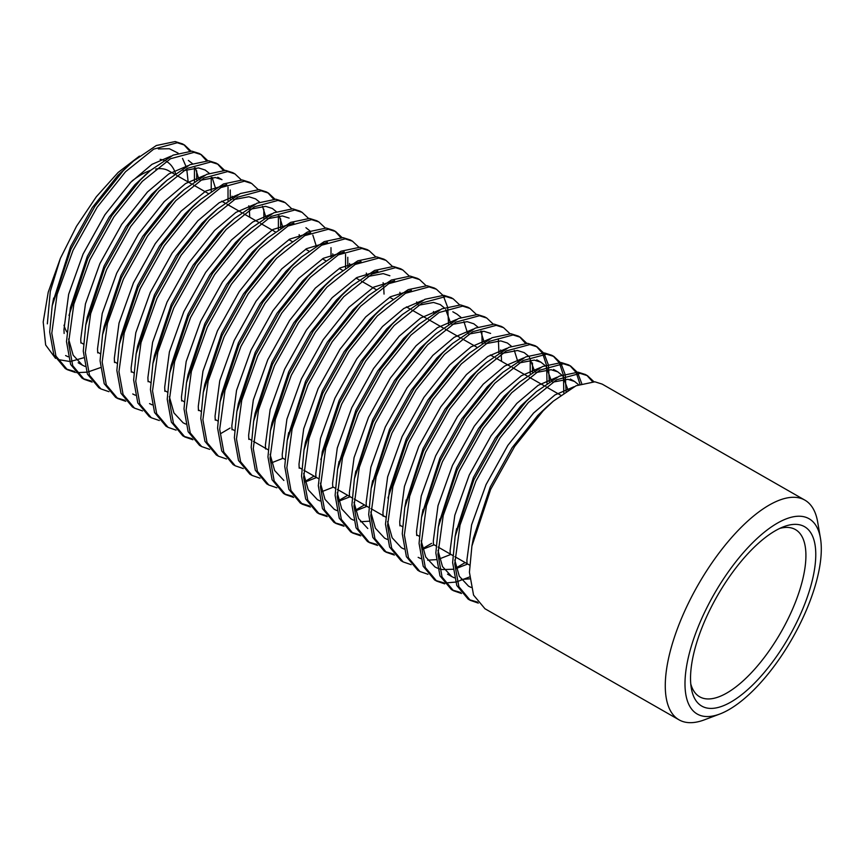 <?xml version="1.0" encoding="UTF-8"?>
<svg xmlns="http://www.w3.org/2000/svg" width="864" height="864" viewBox="0 0 864 864"><rect width="100%" height="100%" fill="white"/><g stroke="black" fill="none" stroke-linecap="round" stroke-linejoin="round"><path stroke-width="1.3" d="M66.798 331.895A96.347 38.47 -60.2 0 1 63.99 325.177M132.095 180.922A96.347 38.47 -60.2 0 1 150.563 170.37M155.671 169.031A96.347 38.47 -60.2 0 1 162.702 168.815A96.347 38.47 -60.2 0 1 168.631 170.791L174.528 174.172M708.156 708.232A103.388 41.278 -60.2 0 1 691.319 688.23A103.388 41.278 -60.2 0 1 717.325 595.89A103.388 41.278 -60.2 0 1 783.788 526.684A103.388 41.278 -60.2 0 1 798.142 524.545A103.388 41.278 -60.2 0 1 796.694 622.339A103.388 41.278 -60.2 0 1 708.156 708.232M690.768 683.932A96.347 38.47 119.8 0 0 699.689 696.805A96.347 38.47 119.8 0 0 705.618 698.782A96.347 38.47 119.8 0 0 784.652 625.547A96.347 38.47 119.8 0 0 795.42 529.567A96.347 38.47 119.8 0 0 789.491 527.591A96.347 38.47 119.8 0 0 779.803 528.39M704.171 716.353A112.525 44.928 119.8 0 0 719.798 714.02A112.525 44.928 119.8 0 0 792.137 638.701A112.525 44.928 119.8 0 0 820.444 538.186A112.525 44.928 119.8 0 0 802.127 516.424A112.525 44.928 119.8 0 0 705.758 609.919A112.525 44.928 119.8 0 0 704.171 716.353M719.798 714.02L704.441 719.82A126.598 50.533 -60.2 0 1 686.858 722.444A126.598 50.533 -60.2 0 1 679.072 719.852A126.598 50.533 -60.2 0 1 688.64 602.705A126.598 50.533 -60.2 0 1 797.051 497.513A126.598 50.533 -60.2 0 1 804.848 500.116A126.598 50.533 -60.2 0 1 817.668 522.007L820.444 538.186M182.455 143.867L175.165 141.556L156.319 145.519L133.585 160.931L118.066 175.187L92.329 207.544L70.513 246.791L52.985 301.817M65.599 355.547L68.191 356.8M97.718 352.901L98.334 352.598M198.709 178.697L195.318 167.8M192.402 163.642L188.395 160.423M147.29 173.286L134.849 184.788L109.123 217.156L87.296 256.403L70.427 307.649L66.496 341.604L70.632 364.468L82.037 378.119M68.602 338.99L73.17 355.201L82.372 365.148L84.974 366.412M114.512 362.513L115.128 362.21M215.503 188.298L212.101 177.412M209.196 173.254L205.189 170.035L198.526 167.918L183.265 170.759M164.074 182.898L151.643 194.4L125.906 226.757L104.09 266.015L87.221 317.261L85.763 325.058L83.279 351.216L87.415 374.08L98.831 387.72M131.296 372.125L131.911 371.822M232.286 197.91L231.995 196.193M217.782 177.25L221.983 179.647L215.309 177.52L200.059 180.371M180.868 192.51L168.426 204.012L142.7 236.369L120.874 275.627L104.015 326.873L102.557 334.67L100.073 360.828L104.209 383.681L115.614 397.332M148.09 381.737L148.705 381.424M249.718 217.21L249.383 209.866M249.08 207.522L248.789 205.805M249.61 182.304L242.32 179.993L223.474 183.956L200.74 199.368L194.746 204.574L185.22 213.624L159.494 245.981L137.668 285.239L120.798 336.474L119.34 344.282L116.856 370.44L120.992 393.293L132.408 406.944M132.743 393.973L135.346 395.237M164.873 391.349L165.488 391.036M265.864 217.134L262.472 206.237M259.556 202.09L255.56 198.871L248.897 196.744L233.636 199.595M266.404 191.916L259.114 189.605L240.257 193.568L217.523 208.98L211.54 214.186L202.003 223.236L176.278 255.593L154.451 294.84L137.592 346.086L136.134 353.894L133.65 380.052L137.786 402.905L149.191 416.556M149.548 403.596L152.129 404.849M181.667 400.95L182.282 400.648M282.658 226.746L279.256 215.849M276.35 211.691L272.354 208.472L265.68 206.356L250.42 209.196M283.187 201.528L275.897 199.217L257.051 203.18L234.317 218.581L228.323 223.787L218.797 232.837L193.072 265.205L171.245 304.452L154.375 355.698L152.917 363.506L150.433 389.653L154.57 412.517L165.985 426.168M198.461 410.562L199.066 410.26M299.452 236.347L299.149 234.63M289.127 218.084L282.474 215.968L267.214 218.808M299.981 211.129L292.691 208.818L273.834 212.782L251.111 228.193L245.117 233.399L235.58 242.449L209.855 274.806L188.028 314.064L171.169 365.31L169.711 373.108L167.227 399.265L171.364 422.129L182.768 435.769M169.344 396.641L173.902 412.873L183.114 422.809L185.706 424.062M215.244 420.174L215.86 419.872M316.235 245.959L312.833 235.073M309.928 230.915L305.932 227.696M316.764 220.741L309.474 218.43L290.628 222.394L267.894 237.805L261.911 243.011L252.374 252.061L226.649 284.418L204.822 323.676L187.952 374.922L186.494 382.72L184.01 408.877L188.147 431.73L199.562 445.381M232.038 429.786L232.643 429.473M333.029 255.571L332.726 253.854M281.599 250.171L269.158 261.673L243.432 294.03L221.605 333.288L204.746 384.523L203.288 392.332L200.804 418.489L204.941 441.342L216.346 454.993M248.821 439.398L249.437 439.085M349.812 265.183L349.52 263.455M350.352 239.965L343.051 237.654L324.205 241.618L301.471 257.029L295.488 262.235L285.952 271.285L260.226 303.642L238.399 342.889L221.53 394.135L220.072 401.944L217.588 428.101L221.724 450.954L233.14 464.605M265.615 448.999L266.22 448.697M366.606 274.795L366.304 273.067M367.135 249.577L359.845 247.266L340.999 251.23L318.265 266.63L312.271 271.836L302.735 280.886L277.009 313.254L255.182 352.501L238.324 403.747L236.866 411.556L234.382 437.702L238.518 460.566L249.923 474.217M271.652 462.78L283.014 458.309M384.037 294.095L383.692 286.751M383.389 284.396L383.098 282.679M383.929 259.178L376.628 256.867L357.782 260.831L335.048 276.242L329.065 281.448L319.529 290.498L293.803 322.855L271.976 362.113L255.107 413.359L253.649 421.157L251.165 447.314L255.301 470.178L266.717 483.818M299.192 468.223L299.808 467.921M400.183 294.008L399.881 292.291M389.869 275.746L383.206 273.618L367.945 276.469M400.712 268.79L393.422 266.479L374.576 270.443L351.842 285.854L345.848 291.06L336.323 300.11L310.586 332.467L288.76 371.725L271.901 422.971L270.443 430.769L267.959 456.926L272.095 479.779L283.5 493.43M270.076 454.302L274.644 470.534L283.856 480.47M305.23 481.993L316.591 477.522M416.966 303.62L416.675 301.903M417.506 278.402L410.206 276.091L391.36 280.055L368.626 295.466L353.106 309.722L327.38 342.079L305.554 381.337L288.025 436.363M322.013 491.605L333.385 487.134M433.76 313.232L433.458 311.504M434.29 288.014L427 285.703L408.154 289.667L385.42 305.078L379.426 310.284L369.9 319.334L344.164 351.691L322.337 390.938L305.478 442.184L304.02 449.993L301.536 476.15L305.672 499.003L317.077 512.654M303.653 473.526L308.21 489.748L317.423 499.684L320.026 500.947M338.807 501.217L350.168 496.746M450.544 322.844L445.705 309.614M444.236 307.789L440.24 304.571L433.566 302.454L418.306 305.294M399.125 317.434L386.683 328.936L360.958 361.303L339.131 400.55L322.261 451.796L318.319 485.752L322.456 508.615L333.871 522.266M320.436 483.138L325.004 499.37L334.228 509.306L336.809 510.559M355.59 510.829L366.962 506.358M467.338 332.446L463.936 321.559M461.03 317.401L457.024 314.183M415.908 327.046L403.477 338.548L377.741 370.904L355.925 410.162L338.396 465.188M337.23 492.739L341.788 508.961L351 518.908L353.603 520.16M360.504 521.737L369.036 521.208M383.13 516.272L383.746 515.97M484.121 342.058L480.73 331.171M477.814 327.013L473.807 323.784L467.143 321.667L451.883 324.518M484.661 316.84L477.36 314.528L458.514 318.492L435.78 333.904L420.26 348.16L394.535 380.516L372.708 419.774L355.19 474.8M354.013 502.351L358.582 518.573L367.794 528.52M399.924 525.884L400.54 525.571M501.552 361.357L501.217 354.013M500.915 351.67L500.612 349.952M490.612 333.407L483.937 331.279L468.677 334.13M449.485 346.27L437.054 357.772L411.318 390.128L389.502 429.386L371.974 484.412M370.807 511.963L375.376 528.196L384.588 538.132L387.18 539.384M416.707 535.496L417.323 535.183M517.698 361.282L514.307 350.384M511.391 346.237L507.395 343.008L500.72 340.891L485.471 343.742M518.238 336.064L510.937 333.752L492.091 337.716L469.357 353.128L463.374 358.333L453.838 367.384L428.112 399.74L406.285 438.988L389.416 490.234L385.484 524.2L389.621 547.052L401.026 560.704M387.59 521.575L392.159 537.797L401.36 547.733L403.963 548.996M422.755 549.266L434.117 544.795M534.492 370.894L529.448 357.394M528.185 355.838L524.178 352.62L517.514 350.503L502.254 353.344M483.073 365.483L470.632 376.985L444.906 409.352L423.079 448.6L405.551 503.626M418.165 557.345L420.757 558.608M427.658 560.185L436.19 559.645M439.538 558.878L450.9 554.407M551.275 380.495L546.242 366.995M544.968 365.45L540.983 362.232L534.308 360.115L519.048 362.956M499.856 375.095L487.415 386.597L461.689 418.954L439.862 458.212L422.345 513.238M421.168 540.788L425.736 557.021L434.948 566.957L437.54 568.21M439.528 568.901L442.444 569.56L452.984 569.257M456.332 568.48L467.694 564.019M568.069 390.107L563.026 376.607M561.762 375.062L557.755 371.844L551.092 369.716L535.831 372.568M516.65 384.707L504.209 396.209L478.483 428.566L456.656 467.824L439.128 522.85M437.962 550.4L442.519 566.622L451.732 576.558L454.334 577.822M461.236 579.398L469.768 578.858M578.545 384.674L574.549 381.456L567.886 379.328L552.625 382.18M585.392 374.501L578.102 372.19L559.246 376.153L536.522 391.565L520.992 405.821L495.266 438.178L473.44 477.436L455.922 532.462M454.745 560.012L459.313 576.245L468.536 586.181L471.118 587.434M602.176 384.113L594.886 381.802L576.04 385.765L553.306 401.177L547.322 406.382L537.786 415.433L512.06 447.79L490.234 487.037L473.364 538.283L471.906 546.091L469.422 572.249L473.558 595.102L484.974 608.753M553.306 401.177L543.143 410.789L514.76 446.299L490.666 489.391L471.906 546.091M536.522 391.565L526.36 401.188L497.977 436.687L473.882 479.779L455.123 536.479L452.639 562.637L456.775 585.49L468.18 599.141M469.152 599.659L477.511 602.089M592.531 381.65L587.034 375.548M568.598 364.889L561.308 362.578L542.462 366.541L519.728 381.953L509.566 391.576L481.183 427.086L457.088 470.167L438.329 526.867L435.845 553.025L439.981 575.878L451.397 589.529M452.369 590.047L460.717 592.477M579.971 384.113L576.439 373.259M575.748 372.038L570.24 365.947M551.815 355.277L544.525 352.966L525.668 356.929L502.934 372.341L492.782 381.964L464.389 417.474L440.305 460.555L421.546 517.255L419.062 543.413L423.198 566.276L434.603 579.917M435.575 580.446L443.934 582.865M445.252 582.984L455.512 582.088M457.121 581.699L469.616 576.925M563.803 392.936L563.479 376.423M563.177 374.512L559.645 363.658M558.954 362.426L553.457 356.335M535.021 345.676L527.731 343.364L508.885 347.328L486.151 362.729L475.988 372.352L447.606 407.862L423.511 450.943L404.752 507.654L402.268 533.801L406.404 556.664L417.82 570.316M547.009 383.324L546.685 366.811M546.394 364.9L542.862 354.046M542.171 352.825L536.663 346.723M469.357 353.128L459.205 362.74L430.812 398.25L406.717 441.342L387.968 498.042M530.215 373.712L530.226 360.04M525.377 343.213L519.88 337.111M501.444 326.452L494.154 324.14L475.308 328.104L452.574 343.516L442.411 353.138L414.029 388.638L389.934 431.73L371.174 488.43L368.69 514.588L372.827 537.44L384.242 551.092M385.214 551.61L393.563 554.04M435.78 333.904L425.617 343.526L397.235 379.037L373.14 422.118L354.391 478.818L351.907 504.976L356.044 527.828L367.448 541.48M368.42 541.998L376.769 544.428M467.867 307.228L460.577 304.916L441.731 308.88L418.997 324.292L408.834 333.914L380.452 369.425L356.357 412.506L337.597 469.206L335.113 495.364L339.25 518.227L350.665 531.868M351.637 532.397L359.986 534.816M451.084 297.626L443.783 295.315L424.937 299.279L402.203 314.68L392.04 324.302L363.658 359.813L339.563 402.894L320.814 459.605M334.843 522.785L343.192 525.204M385.42 305.078L375.257 314.69L346.874 350.201L322.78 393.293L304.02 449.993M318.06 513.173L326.408 515.592M368.626 295.466L358.463 305.089L330.08 340.589L305.986 383.681L287.226 440.381L284.742 466.538L288.878 489.391L300.294 503.042L309.614 505.991M351.842 285.854L341.68 295.477L313.297 330.988L289.202 374.069L270.443 430.769M284.483 493.949L292.831 496.379M335.048 276.242L324.886 285.865L296.503 321.376L272.408 364.457L253.649 421.157M318.265 266.63L308.102 276.253L279.72 311.764L255.625 354.845L236.866 411.556M301.471 257.029L291.308 266.641L262.926 302.152L238.831 345.244L220.072 401.944M333.558 230.353L326.268 228.042L307.422 232.006L284.688 247.417L274.525 257.04L246.143 292.54L222.048 335.632L203.288 392.332M345.546 268.002L345.546 254.34M340.697 237.503L335.2 231.401M267.894 237.805L257.731 247.428L229.349 282.938L205.254 326.02L186.494 382.72M251.111 228.193L240.948 237.816L212.566 273.326L188.471 316.408L169.711 373.108M183.74 436.298L192.1 438.718M234.317 218.581L224.154 228.204L195.772 263.714L171.677 306.796L152.917 363.506M217.523 208.98L207.371 218.592L178.978 254.102L154.894 297.194L136.134 353.894M278.392 229.565L278.392 215.892M273.542 199.066L268.045 192.964M200.74 199.368L190.577 208.991L162.194 244.49L138.1 287.582L119.34 344.282M232.826 172.692L225.526 170.381L206.68 174.344L183.946 189.756L173.794 199.379L145.4 234.889L121.316 277.97L102.557 334.67M116.586 397.85L124.945 400.28M216.032 163.08L208.742 160.769L189.896 164.732L167.162 180.144L157 189.767L128.617 225.277L104.522 268.358L85.763 325.058M228.02 200.74L228.02 187.067M223.182 170.23L217.674 164.138M199.249 153.479L191.948 151.168L173.102 155.131L150.368 170.532L140.206 180.155L111.823 215.665L87.728 258.746L68.98 315.457M83.009 378.637L91.368 381.056M211.226 191.128L211.237 177.455M206.388 160.628L200.891 154.526M133.585 160.931L123.422 170.543L95.04 206.053L70.945 249.145L52.186 305.845L49.702 332.003L53.838 354.856L65.254 368.507M66.226 369.025L74.574 371.444M194.443 181.516L194.443 167.843M189.605 151.016L184.097 144.914M158.328 148.932L169.366 148.727L178.081 153.101M182.52 158.404L186.084 166.655M186.786 169.43L188.158 181.969M55.544 358.376L45.652 344.984L43.2 321.991L48.233 292.162L60.372 258.39L50.296 291.395L47.336 323.849M171.072 156.114L151.999 164.322L130.658 182.39L104.922 214.747L83.095 254.005L68.656 294.257L63.958 329.497L64.13 333.45M187.855 165.726L168.793 173.934L147.442 192.002L121.716 224.359L99.889 263.606L85.45 303.869L80.752 339.098L80.914 343.062M204.649 175.338L185.576 183.546L164.236 201.614L138.499 233.971L116.672 273.218L102.233 313.481L97.546 348.71L97.708 352.674M226.735 184.637L205.772 191.052L181.019 211.216L155.293 243.583L133.466 282.83L119.027 323.093L114.329 358.322L114.491 362.297M238.226 194.551L219.154 202.759L197.813 220.828L172.076 253.184L150.26 292.442L135.81 332.705L131.123 367.934L131.285 371.909M255.01 204.163L235.948 212.371L214.596 230.44L188.87 262.796L167.044 302.054L152.604 342.306L147.906 377.546L148.079 381.521M271.804 213.775L252.731 221.983L231.39 240.052L205.654 272.408L183.838 311.656L169.398 351.918L164.7 387.148L164.862 391.122M293.89 223.074L272.927 229.489L248.173 249.664L222.448 282.02L200.621 321.268L186.181 361.53L181.483 396.76L181.656 400.723M310.673 232.686L289.721 239.101L264.967 259.265L239.242 291.632L217.415 330.88L202.975 371.142L198.277 406.372L198.439 410.335M327.467 242.298L306.504 248.702L281.75 268.877L256.025 301.234L234.198 340.492L219.758 380.754L215.06 415.984L215.233 419.947M344.25 251.899L323.298 258.314L298.544 278.489L272.819 310.846L250.992 350.104L236.552 390.355L231.854 425.596L232.016 429.559M361.044 261.511L340.081 267.926L315.328 288.101L289.602 320.458L267.775 359.705L253.336 399.967L248.638 435.197L248.81 439.171M377.838 271.123L356.875 277.538L332.122 297.713L306.396 330.07L284.569 369.317L270.13 409.579L265.432 444.809L265.594 448.783M394.621 280.735L373.658 287.15L348.905 307.314L323.179 339.682L301.352 378.929L286.913 419.191L282.215 454.421L282.388 458.395M411.415 290.347L390.452 296.752L365.699 316.926L339.973 349.283L318.146 388.541L303.707 428.803L299.009 464.033L299.171 468.007M422.906 300.262L403.834 308.47L382.482 326.538L356.756 358.895L334.93 398.153L320.49 438.404L315.792 473.645L315.965 477.608M439.69 309.874L420.617 318.082L399.276 336.15L373.55 368.507L351.724 407.754L337.284 448.016L332.586 483.246L332.748 487.21M456.484 319.486L437.411 327.694L416.07 345.762L390.334 378.119L368.507 417.366L354.067 457.628L349.369 492.858L349.542 496.822M473.267 329.098L454.205 337.295L432.853 355.363L407.128 387.731L385.301 426.978L370.861 467.24L366.163 502.47L366.325 506.434M490.061 338.699L470.988 346.907L449.647 364.975L423.911 397.332L402.084 436.59L387.644 476.852L382.946 512.082L383.119 516.046M506.844 348.311L487.782 356.519L466.43 374.587L440.705 406.944L418.878 446.202L404.438 486.454L399.74 521.694L399.902 525.668M523.638 357.923L504.565 366.131L483.224 384.199L457.488 416.556L435.672 455.803L421.222 496.066L416.534 531.295L416.696 535.28M540.421 367.535L521.359 375.743L500.008 393.811L474.282 426.168L452.455 465.415L438.016 505.678L433.318 540.907L433.49 544.882M557.215 377.147L538.142 385.344L516.802 403.412L491.065 435.78L469.249 475.027L454.81 515.29L450.112 550.519L450.274 554.494M573.998 386.748L554.936 394.956L533.585 413.024L507.859 445.381L486.032 484.639L471.593 524.902L466.895 560.131L467.068 564.095M60.372 258.39L76.486 226.303L96.325 196.765L118.076 172.508L139.471 156.082M196.711 179.971L196.679 170.78M190.966 151.07L184.561 145.066L177.26 142.754L153.716 149.126L125.518 171.752L97.135 207.252L73.04 250.344L57.067 294.538L51.797 333.202L55.933 356.054L67.349 369.706L75.384 372.47M76.669 372.654L86.67 372.19M88.247 371.876L100.429 367.632M207.749 160.682L201.344 154.678L194.054 152.366L170.5 158.738L142.312 181.354L113.929 216.864L89.834 259.956L73.85 304.15L68.591 342.814L72.727 365.666L84.132 379.318L92.167 382.082M230.288 199.195L230.256 189.994M224.543 170.294L218.138 164.29L210.838 161.978L187.294 168.35L159.095 190.966L130.712 226.476L106.618 269.557L90.644 313.751L85.374 352.415L89.51 375.278L100.926 388.93L108.961 391.694M241.326 179.896L234.922 173.891L227.632 171.58L204.077 177.962L175.889 200.578L147.506 236.088L123.412 279.169L107.438 323.363L102.168 362.027L106.304 384.89L117.709 398.531L125.744 401.306M263.866 218.408L263.833 209.218M258.12 189.508L251.716 183.503L244.415 181.192L220.871 187.574L192.672 210.19L164.29 245.7L140.195 288.781L124.222 332.975L118.951 371.639L123.088 394.492L134.503 408.143L142.538 410.918M280.66 228.02L280.627 218.83M274.914 199.12L268.499 193.115L261.209 190.804L237.654 197.176L209.466 219.802L181.084 255.301L156.989 298.393L141.016 342.587L135.745 381.251L139.882 404.104L151.297 417.755L159.322 420.52M291.697 208.732L285.293 202.727L277.992 200.416L254.448 206.788L226.249 229.403L197.867 264.913L173.772 308.005L157.799 352.199L152.528 390.863L156.665 413.716L168.08 427.367L176.116 430.132M308.491 218.344L302.076 212.339L294.786 210.028L271.231 216.4L243.043 239.015L214.661 274.525L190.566 317.606L174.593 361.8L169.322 400.464L173.459 423.328L184.874 436.979L192.91 439.744M221.13 433.35L230.137 428.036M331.031 256.856L330.988 247.655M325.274 227.945L318.87 221.94L311.569 219.629L288.025 226.012L259.826 248.627L231.444 284.137L207.349 327.218L191.376 371.412L186.116 410.076L190.253 432.94L201.658 446.58L209.693 449.356M347.814 266.458L347.782 257.267M342.068 237.557L335.653 231.552L328.363 229.241L304.808 235.624L276.62 258.239L248.238 293.749L224.143 336.83L208.17 381.024L202.9 419.688L207.036 442.541L218.452 456.192L226.487 458.968M358.852 247.169L352.447 241.164L345.146 238.853L321.602 245.225L293.414 267.851L265.021 303.35L240.937 346.442L224.953 390.636L219.694 429.3L223.83 452.153L235.235 465.804L243.27 468.569M375.646 256.781L369.23 250.776L361.94 248.465L338.386 254.837L310.198 277.452L281.815 312.962L257.72 356.054L241.747 400.248L236.477 438.912L240.613 461.765L252.029 475.416L260.064 478.181M392.429 266.393L386.024 260.388L378.734 258.077L355.18 264.449L326.992 287.064L298.598 322.574L274.514 365.656L258.53 409.849L253.271 448.513L257.407 471.377L268.812 485.028L276.847 487.793M305.068 481.399L314.075 476.086M409.223 275.994L402.808 269.989L395.518 267.678L371.974 274.061L343.775 296.676L315.392 332.186L291.298 375.268L275.324 419.461L270.054 458.125L274.19 480.989L285.606 494.629L293.641 497.405M426.006 285.606L419.602 279.601L412.312 277.29L388.757 283.673L360.569 306.288L332.186 341.798L308.092 384.88L292.108 429.073L286.848 467.737L290.984 490.59L302.389 504.241L310.424 507.017M338.645 500.612L347.663 495.31M448.546 324.119L447.757 308.437M447.401 306.623L443.534 296.363M442.8 295.218L436.396 289.213L429.095 286.902L405.551 293.274L377.352 315.9L348.97 351.4L324.875 394.492L308.902 438.685L303.631 477.349L307.768 500.202L319.183 513.853L327.218 516.618M355.439 510.224L364.446 504.922M459.583 304.83L453.179 298.825L445.889 296.514L422.334 302.886L394.146 325.501L365.764 361.012L341.669 404.104L325.685 448.297L320.425 486.961L324.562 509.814L335.966 523.465L344.002 526.23M482.123 343.343L481.831 331.15M476.377 314.442L469.973 308.437L462.672 306.126L439.128 312.498L410.929 335.113L382.547 370.624L358.452 413.705L342.479 457.898L337.208 496.562L341.345 519.426L352.76 533.077L360.796 535.842M498.917 352.955L498.366 338.785M493.16 324.043L486.756 318.038L479.466 315.727L455.911 322.11L427.723 344.725L399.341 380.236L375.246 423.317L359.262 467.51L354.002 506.174L358.139 529.038L369.544 542.678L377.579 545.454M509.954 333.655L503.55 327.65L496.249 325.339L472.705 331.722L444.506 354.337L416.124 389.848L392.029 432.929L376.056 477.122L370.786 515.786L374.922 538.639L386.338 552.29L394.373 555.066M422.593 548.662L431.6 543.359M532.494 372.168L532.451 362.977M526.738 343.267L520.333 337.262L513.043 334.951L489.488 341.323L461.3 363.949L432.918 399.449L408.823 442.541L392.85 486.734L387.58 525.398L391.716 548.251L403.121 561.902L411.156 564.667M549.277 381.78L548.489 366.098M548.132 364.284L544.266 354.024M543.532 352.879L537.127 346.874L529.826 344.563L506.282 350.935L478.084 373.55L449.701 409.061L425.606 452.153L409.633 496.346L404.363 535.01L408.499 557.863L419.915 571.514L427.95 574.279M456.17 567.886L465.178 562.572M566.071 391.392L565.283 375.71M564.926 373.896L561.06 363.636M560.326 362.491L553.91 356.486L546.62 354.175L523.066 360.547L494.878 383.162L466.495 418.673L442.4 461.754L426.427 505.948L421.157 544.612L425.293 567.475L436.698 581.126L444.733 583.891M581.71 383.508L577.843 373.237M577.109 372.092L570.704 366.088L563.404 363.776L539.86 370.159L511.661 392.774L483.278 428.285L459.184 471.366L443.21 515.56L437.94 554.224L442.076 577.087L453.492 590.728L461.527 593.503M593.903 381.704L587.488 375.7L580.198 373.388L556.643 379.771L528.455 402.386L500.072 437.897L475.978 480.978L460.004 525.172L454.734 563.836L458.87 586.688L470.286 600.34L478.31 603.115M83.624 357.782L71.15 361.282M69.487 361.444L57.586 359.478M175.522 173.426A103.388 41.278 119.8 0 0 166.223 161.32M163.879 160.272A103.388 41.278 119.8 0 0 160.164 159.365M80.892 342.608L83.419 344.056M97.675 352.22L100.213 353.668M114.469 361.832L116.996 363.28M131.252 371.444L133.79 372.892M148.046 381.046L150.574 382.504M164.83 390.658L167.368 392.105M181.624 400.27L184.151 401.717M198.407 409.882L200.945 411.329M215.201 419.494L217.728 420.941M231.984 429.095L234.522 430.553M248.778 438.707L251.305 440.154M253.411 441.364L268.099 449.766M282.355 457.931L284.893 459.378M299.149 467.543L301.676 468.99M303.772 470.189L318.47 478.602M332.726 486.756L335.254 488.203M337.349 489.413L352.048 497.815M354.143 499.014L368.831 507.427M370.926 508.626L385.625 517.039M399.881 525.193L402.408 526.651M416.664 534.805L419.202 536.252M433.458 544.417L435.985 545.864M438.091 547.063L452.779 555.476M454.874 556.675L469.562 565.088M53.644 298.037L52.186 305.845M144.385 175.738L150.368 170.532M161.168 185.35L167.162 180.144M177.962 194.962L183.946 189.756M278.694 252.623L284.688 247.417M288.684 432.572L287.226 440.381M396.22 319.885L402.203 314.68M413.003 329.497L418.997 324.292M339.055 461.408L337.597 469.206M355.838 471.02L354.391 478.818M446.58 348.721L452.574 343.516M372.632 480.622L371.174 488.43M480.157 367.934L486.151 362.729M406.21 499.846L404.752 507.654M496.951 377.546L502.934 372.341M423.004 509.458L421.546 517.255M513.734 387.158L519.728 381.953M439.787 519.07L438.329 526.867M456.581 528.671L455.123 536.479M574.549 381.456L570.359 379.048M557.766 371.844L553.565 369.446M540.972 362.232L536.782 359.834M457.034 314.183L452.833 311.785M451.732 576.569L447.53 574.16M82.372 365.148L78.181 362.75M602.251 384.156L804.848 500.116M585.457 374.544L587.563 375.743M568.674 364.932L570.769 366.131M551.88 355.32L553.986 356.519M535.097 345.708L537.192 346.918M518.303 336.107L520.409 337.306M501.52 326.495L503.615 327.694M484.726 316.883L486.832 318.082M467.942 307.271L470.038 308.47M451.148 297.659L453.254 298.868M434.365 288.058L436.46 289.256M417.571 278.446L419.666 279.644M400.788 268.834L402.883 270.032M383.994 259.222L386.089 260.42M367.211 249.61L369.306 250.819M350.417 240.008L352.512 241.207M333.634 230.396L335.729 231.595M316.84 220.784L318.935 221.983M300.046 211.172L302.152 212.371M283.262 201.56L285.358 202.77M266.468 191.959L268.574 193.158M249.685 182.347L251.78 183.546M232.891 172.735L234.997 173.934M216.108 163.123L218.203 164.322M199.314 153.511L201.42 154.721M182.531 143.91L184.626 145.109M451.289 589.475L453.395 590.674M434.506 579.863L436.601 581.062M417.712 570.251L419.818 571.45M400.928 560.639L403.024 561.848M384.134 551.038L386.23 552.236M367.351 541.426L369.446 542.624M350.557 531.814L352.652 533.012M333.774 522.202L335.869 523.4M316.98 512.59L319.075 513.799M300.197 502.988L302.292 504.187M283.403 493.376L285.498 494.575M266.609 483.764L268.715 484.963M249.826 474.152L251.921 475.351M233.032 464.54L235.138 465.75M216.248 454.939L218.344 456.138M199.454 445.327L201.56 446.526M182.671 435.715L184.766 436.914M165.877 426.103L167.983 427.302M149.094 416.491L151.189 417.701M132.3 406.89L134.406 408.089M115.517 397.278L117.612 398.477M98.723 387.666L100.829 388.865M81.94 378.054L84.035 379.253M65.146 368.442L67.241 369.652M484.866 608.688L679.072 719.852M468.083 599.087L470.178 600.286M176.623 175.37L191.322 183.784M193.417 184.982L208.105 193.396M221.692 201.172L224.899 202.997M226.994 204.206L241.682 212.609M243.778 213.808L258.476 222.221M260.572 223.42L275.26 231.833M288.846 239.609L292.054 241.445M305.64 249.221L308.837 251.046M322.434 258.833L325.631 260.658M339.217 268.434L342.414 270.27M356.011 278.046L359.208 279.882M361.303 281.081L375.991 289.494M389.588 297.27L392.785 299.095M406.372 306.882L409.568 308.707M411.674 309.906L426.362 318.319M428.458 319.518L443.146 327.931M445.252 329.13L459.94 337.543M462.035 338.742L476.734 347.144M490.32 354.931L493.517 356.756M495.612 357.955L510.311 366.368M512.406 367.567L527.094 375.98M529.189 377.179L543.888 385.592M545.983 386.791L560.671 395.194"/></g></svg>
